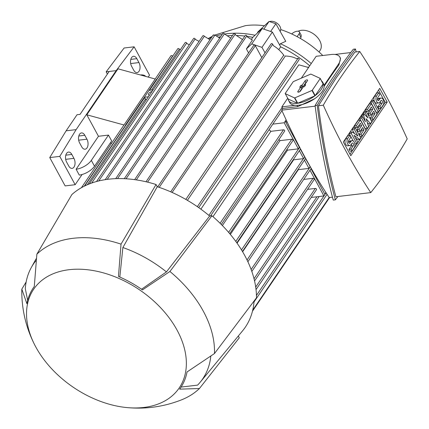 <?xml version="1.0" encoding="UTF-8"?>
<svg xmlns="http://www.w3.org/2000/svg" width="429" height="429" viewBox="0 0 429 429"><rect width="100%" height="100%" fill="white"/><g stroke="black" fill="none" stroke-linecap="round" stroke-linejoin="round"><path stroke-width="0.64" d="M319.037 51.989L320.077 50.461A14.967 10.028 -145.8 0 0 319.718 40.621A14.967 10.028 -145.8 0 0 298.176 31.226M297.136 36.658L299.061 33.821A4.987 2.263 -28.5 0 0 299.442 31.918L301.233 35.221L301.019 37.425L300.332 38.433M299.442 31.918A4.987 2.263 -28.5 0 0 297.136 31.237A4.987 2.263 -28.5 0 0 291.731 33.961M322.774 55.502A75.461 50.552 -145.8 0 0 280.748 29.58M264.468 25.745A75.461 50.552 -145.8 0 0 245.447 25.649L214.816 35.06M251.426 39.339L252.778 37.35L262.167 28.582L272.367 32.046L280.673 46.831A90.428 60.58 34.2 0 1 309.722 65.803M218.517 37.135A90.428 60.58 34.2 0 1 220.662 36.69M227.542 35.746A90.428 60.58 34.2 0 1 232.486 35.473M236.749 35.484A90.428 60.58 34.2 0 1 244.857 36.084M247.083 36.374A90.428 60.58 34.2 0 1 252.778 37.35M219.728 38.063L214.94 35.108L213.486 34.915L213.438 35.291M172.597 56.371L172.496 56.183A0.933 0.627 -145.8 0 0 171.343 55.539A0.933 0.627 -145.8 0 0 170.967 55.749L155.185 79.006M124.013 124.984L155.212 79.011L118.002 68.817L86.797 114.795L124.013 124.984A0.933 0.627 34.2 0 0 123.906 125.091L81.403 187.725M144.358 97.265L125.3 125.338A0.933 0.627 34.2 0 1 125.434 125.525L125.536 125.713M156.912 79.478L156.505 79.365L149.045 90.358M180.346 49.726L179.333 49.131A0.933 0.627 -145.8 0 0 178.18 48.488A0.933 0.627 -145.8 0 0 177.804 48.691L149.571 90.294M148.418 96.766L144.353 97.254L144.986 98.418A0.933 0.627 34.2 0 1 145.533 98.933L146.16 100.096M189.318 44.798L187.006 43.613L186.701 43.05A0.933 0.627 -145.8 0 0 185.548 42.407A0.933 0.627 -145.8 0 0 185.172 42.616L89.243 183.971M199.056 41.382L195.399 39.425L195.125 38.926A0.933 0.627 -145.8 0 0 193.978 38.283A0.933 0.627 -145.8 0 0 193.602 38.487L96.52 181.537M209.963 39.763L204.354 36.267A0.933 0.627 -145.8 0 0 203.201 35.623A0.933 0.627 -145.8 0 0 202.826 35.827L105.202 179.671M230.711 38.084L224.388 33.875A0.933 0.627 -145.8 0 0 223.241 33.231A0.933 0.627 -145.8 0 0 222.866 33.441L124.287 178.695M242.503 39.559L235.677 35.012L235.205 34.148A0.933 0.627 -145.8 0 0 234.057 33.505A0.933 0.627 -145.8 0 0 233.682 33.709L134.636 179.649M255.035 35.242A90.363 60.537 -145.8 0 0 226.882 33.73A90.363 60.537 -145.8 0 0 224.49 34.057M248.595 52.944L246.402 48.911L252.397 40.085L247.431 37.012L246.814 35.88A0.933 0.627 -145.8 0 0 245.667 35.237A0.933 0.627 -145.8 0 0 245.291 35.446L145.994 181.757M246.402 48.911L251.769 43.903L261.963 47.367L265.036 52.831M262.167 28.582L251.769 43.903M261.792 57.609L255.33 45.699A0.933 0.627 -145.8 0 0 254.177 45.061A0.933 0.627 -145.8 0 0 253.802 45.265L157.7 186.872M280.673 46.831L278.759 49.651M283.757 55.143L185.832 199.431M187.393 200.332L285.328 56.022M200.869 209.164L298.836 64.811L308.553 67.525M212.961 216.661L270.871 131.328A90.428 60.58 -145.8 0 0 269.063 129.692M272.367 32.046L261.963 47.367M308.853 67.085L307.802 67.208M284.196 122.769L285.231 121.241L299.394 147.324L298.353 148.852L284.196 122.769L272.844 124.126M298.353 148.852L287.532 150.145A90.428 60.58 -145.8 0 0 286.963 149.346M221.294 224.453L284.663 131.081A0.933 0.627 -145.8 0 0 284.636 130.464A0.933 0.627 -145.8 0 0 283.489 129.821L270.871 131.328M229.735 233.671L292.969 140.492A0.933 0.627 -145.8 0 0 292.948 139.875A0.933 0.627 -145.8 0 0 291.8 139.232L279.992 140.642A90.428 60.58 -145.8 0 0 278.957 139.484M222.367 225.547L279.992 140.642M230.346 234.406L287.532 150.145M299.394 147.324L299.646 147.292A0.933 0.627 34.2 0 1 299.678 147.292M311.004 168.71L324.957 194.412L323.922 195.94L311.218 197.453M323.922 195.94L309.969 170.238M251.834 271.444L314.189 179.569A0.933 0.627 -145.8 0 0 314.162 178.952A0.933 0.627 -145.8 0 0 313.014 178.308L303.737 179.413M254.558 280.941L316.484 189.693A0.933 0.627 -145.8 0 0 316.463 189.082A0.933 0.627 -145.8 0 0 315.315 188.438L307.539 189.366M305.496 158.564L310.253 166.833A0.933 0.627 34.2 0 1 310.349 166.827M310.001 166.86L308.966 168.393L298.348 169.659A90.428 60.58 -145.8 0 0 298.209 169.305M242.621 251.769L298.348 169.659M308.966 168.393L304.456 160.092M305.62 158.376A0.933 0.627 34.2 0 1 305.62 158.381L242.444 251.469M300.397 149.169L304.719 157.137A0.933 0.627 34.2 0 1 304.987 157.218M304.719 157.137L303.684 158.666A0.933 0.627 -145.8 0 0 303.41 158.65L293.634 159.819A90.428 60.58 -145.8 0 0 293.425 159.438M303.684 158.666L299.356 150.702M237.065 243.173L293.634 159.819M283.982 55.432C280.732 51.142 277.209 47.898 273.402 45.705M273.525 45.774L272.688 44.241A0.933 0.627 -145.8 0 0 271.541 43.597A0.933 0.627 -145.8 0 0 271.166 43.801L170.704 191.833M198.718 207.62L299.147 59.642A0.933 0.627 -145.8 0 0 299.126 59.03A0.933 0.627 -145.8 0 0 297.973 58.387L296.396 58.575M296.493 58.628C293.5 57.019 289.672 56.145 285.012 56.006M324.957 194.412L326.099 192.819M324.984 194.46L325.831 192.401M287.333 122.404L285.231 121.241M332.464 197.168L329.188 197.56A510.381 299.994 -96.8 0 1 281.724 110.151A608.939 357.925 -96.8 0 1 282.711 108.44L281.853 106.864L287.72 98.22M301.335 78.158L316.178 56.29L331.204 54.499A18.71 8.483 151.5 0 1 339.848 57.068A18.71 8.483 151.5 0 1 338.433 64.2L324.104 85.317A19.332 8.768 -28.5 0 1 322.222 91.484A19.332 8.768 -28.5 0 1 294.975 105.298A19.332 8.768 151.5 0 1 289.698 102.563L288.637 100.611A19.332 8.768 151.5 0 1 288.159 99.019L285.242 93.645L294.498 97.903A19.332 8.768 -28.5 0 0 294.803 97.871L311.985 90.455A19.332 8.768 -28.5 0 0 312.274 90.235L320.2 78.561A19.332 8.768 -28.5 0 0 320.184 78.378L310.923 74.115A19.332 8.768 -28.5 0 0 310.617 74.153L293.436 81.564A19.332 8.768 -28.5 0 0 293.146 81.789L285.226 93.458A19.332 8.768 -28.5 0 0 285.242 93.645M339.848 57.068L340.535 58.333L338.878 65.015A608.939 357.925 83.2 0 0 329.338 78.48A608.939 357.925 83.2 0 0 324.185 86.256M314.586 98.772L297.742 106.649L282.711 108.44M281.724 110.151L315.181 106.161M320.2 78.561L323.117 83.934A19.332 8.768 151.5 0 1 321.16 89.532A19.332 8.768 151.5 0 1 315.192 95.608L312.274 90.235M311.985 90.455L314.902 95.828A19.332 8.768 151.5 0 1 297.721 103.239L294.803 97.871M294.498 97.903L297.415 103.276A19.332 8.768 151.5 0 1 288.637 100.611M288.159 99.019L297.415 103.276M321.546 80.888A19.332 8.768 151.5 0 1 322.619 82.159A19.332 8.768 151.5 0 1 323.101 83.752L320.184 78.378M322.619 82.159L323.68 84.111A19.332 8.768 151.5 0 1 324.104 85.317M297.721 103.239L314.902 95.828M315.192 95.608L323.117 83.934M304.971 80.99A1.56 0.708 151.5 0 1 306.424 79.982A1.56 0.708 151.5 0 1 307.609 80.132A1.56 0.708 151.5 0 1 307.475 80.69L304.611 84.904L305.716 84.77L304.413 86.69L303.314 86.819L300.456 91.034A1.56 0.708 151.5 0 1 299.072 92.015A1.56 0.708 151.5 0 1 297.849 91.962A1.56 0.708 151.5 0 1 297.946 91.334L300.809 87.119L299.705 87.248L301.008 85.333L302.107 85.205L304.971 80.99L305.92 82.432L302.981 86.771L301.877 86.899L301.303 87.752M306.762 81.741A1.362 0.617 -28.5 0 0 305.92 82.432M302.107 85.205L302.981 86.771M301.008 85.333L301.877 86.899M300.809 87.119L301.844 88.444L299.576 91.785M304.611 84.904L304.955 85.891M294.975 105.298L281.853 106.864M335.36 199.844L333.247 200.096C325.45 171.15 319.401 139.629 315.101 105.529C327.477 84.894 340.213 66.13 353.303 49.233L355.416 48.981C342.326 65.878 329.59 84.642 317.213 105.277C321.514 139.377 327.563 170.898 335.36 199.844L337.918 196.52M356.199 51.909L355.416 48.981M318.436 105.77C322.56 138.599 328.383 168.924 335.896 196.761L370.769 192.605A608.939 357.925 83.2 0 0 389.661 166.983A608.939 357.925 83.2 0 0 407.218 138.894A510.381 299.994 83.2 0 0 359.754 51.485L354.885 52.065L336.411 77.638L318.436 105.77L323.305 105.191A510.381 299.994 83.2 0 0 370.769 192.605M359.754 51.485A608.939 357.925 83.2 0 0 340.862 77.107A608.939 357.925 83.2 0 0 323.305 105.191M315.101 105.529L317.213 105.277M350.75 52.558L334.958 54.44M343.323 141.972L379.724 88.342L387.199 102.113L350.799 155.748L343.323 141.972M354.467 133.564L352.15 129.306L353.126 127.869L355.132 127.627L360.768 138.009L359.792 139.446L357.786 139.682L355.528 138.058M359.792 139.446L354.027 135.296L357.84 142.321L356.864 143.758L354.837 143.951M353.206 140.948L349.227 133.617L350.203 132.18L352.204 131.939L357.968 136.09L354.156 129.065L352.15 129.306M363.878 114.264L363.202 113.02L364.178 111.588L366.178 111.347L371.814 121.729L370.517 123.643L368.511 123.879L367.288 122.517M370.517 123.643L366.06 118.667L368.565 126.517L367.267 128.432L365.261 128.668L359.625 118.291L360.601 116.854L362.607 116.613L365.422 121.804L363.583 115.176L361.577 115.417L362.226 114.457L364.232 114.221L368.023 117.975L365.208 112.784L363.202 113.02M361.931 116.693L361.577 115.417M370.677 102.011L371.653 100.574L373.654 100.332L379.29 110.714L378.319 112.151L376.313 112.387L370.677 102.011L372.683 101.77L373.654 100.332M378.855 92.669L376.582 96.021A3.899 2.29 83.2 0 0 376.201 100.472A3.899 2.29 83.2 0 0 378.7 102.944L376.694 103.185A3.899 2.29 -96.8 0 1 374.195 100.708A3.899 2.29 -96.8 0 1 374.576 96.262L376.85 92.911L378.855 92.669L379.853 94.503L377.574 97.855A1.56 0.917 83.2 0 0 377.423 99.635A1.56 0.917 83.2 0 0 378.421 100.622A1.56 0.917 83.2 0 0 378.904 100.295L379.874 98.858L377.874 99.099A3.899 2.29 -96.8 0 1 379.07 98.284L381.07 98.043A3.899 2.29 83.2 0 0 379.874 98.858M377.45 99.721L377.874 99.099M381.07 98.043A3.899 2.29 83.2 0 1 383.574 100.52A3.899 2.29 83.2 0 1 383.194 104.966L380.914 108.317L378.914 108.558L377.917 106.724L380.191 103.373A1.56 0.917 83.2 0 0 380.319 101.507M373.117 119.809L372.12 117.98L375.048 113.669L373.723 111.229L371.123 115.058L370.125 113.229L372.726 109.395L371.401 106.955L368.473 111.261L366.473 111.502L365.476 109.668L369.374 103.925L371.38 103.684L377.016 114.066L373.117 119.809L371.112 120.05L370.12 118.216L373.042 113.91L372.533 112.972M371.123 115.058L369.117 115.299L368.125 113.465L370.72 109.636L370.216 108.698M362.065 136.095L361.073 134.261L363.996 129.949L362.671 127.51L360.07 131.338L359.078 129.51L361.674 125.676L360.349 123.236L357.427 127.547L355.421 127.783L354.429 125.954L358.328 120.206L360.333 119.964L365.964 130.346L362.065 136.095L360.06 136.331L359.068 134.502L361.99 130.191L361.486 129.258M360.07 131.338L358.065 131.58L357.073 129.746L359.674 125.917L359.164 124.984M349.93 135.291L347.656 138.642A3.899 2.29 83.2 0 0 347.276 143.093A3.899 2.29 83.2 0 0 349.774 145.565L347.769 145.806A3.899 2.29 -96.8 0 1 345.27 143.329A3.899 2.29 -96.8 0 1 345.651 138.883L347.924 135.532L349.93 135.291L350.927 137.124L348.648 140.476A1.56 0.917 83.2 0 0 348.498 142.256A1.56 0.917 83.2 0 0 349.496 143.243A1.56 0.917 83.2 0 0 349.978 142.916L350.949 141.479L348.949 141.72A3.899 2.29 -96.8 0 1 350.144 140.9L352.145 140.664A3.899 2.29 83.2 0 0 350.949 141.479M348.525 142.342L348.949 141.72M352.145 140.664A3.899 2.29 83.2 0 1 354.649 143.141A3.899 2.29 83.2 0 1 354.268 147.587L351.989 150.938L349.989 151.18L348.991 149.346L351.265 145.994A1.56 0.917 83.2 0 0 351.394 144.128M378.539 90.085L385.199 102.354L349.984 154.242M354.156 129.065L355.132 127.627M356.864 143.758L351.233 133.376L349.227 133.617M351.233 133.376L352.204 131.939M367.267 128.432L361.631 118.05L359.625 118.291M365.208 112.784L366.178 111.347M363.583 115.176L364.232 114.221M361.631 118.05L362.607 116.613M378.319 112.151L372.683 101.77M378.7 102.944A3.899 2.29 83.2 0 0 379.896 102.129L380.872 100.692A1.56 0.917 83.2 0 1 381.349 100.365A1.56 0.917 83.2 0 1 382.352 101.357A1.56 0.917 83.2 0 1 382.196 103.132L380.191 103.373M380.914 108.317L379.922 106.489L377.917 106.724M379.922 106.489L382.196 103.132M375.048 113.669L373.042 113.91M372.12 117.98L370.12 118.216M368.473 111.261L367.481 109.433L365.476 109.668M367.481 109.433L371.38 103.684M372.726 109.395L370.72 109.636M370.125 113.229L368.125 113.465M363.996 129.949L361.99 130.191M361.073 134.261L359.068 134.502M357.427 127.547L356.429 125.713L354.429 125.954M356.429 125.713L360.333 119.964M361.674 125.676L359.674 125.917M359.078 129.51L357.073 129.746M349.774 145.565A3.899 2.29 83.2 0 0 350.97 144.75L351.946 143.313A1.56 0.917 83.2 0 1 352.424 142.986A1.56 0.917 83.2 0 1 353.426 143.978A1.56 0.917 83.2 0 1 353.271 145.753L351.265 145.994M351.989 150.938L350.997 149.11L348.991 149.346M350.997 149.11L353.271 145.753M387.199 102.113L385.199 102.354M285.205 121.192L286.132 119.83M153.099 89.87L149.035 90.358L144.353 97.254M149.48 95.206A3.116 1.416 151.5 0 1 148.461 94.755A3.116 1.416 151.5 0 1 149.265 92.916A3.116 1.416 151.5 0 1 152.043 91.436M110.135 143.216L111.738 143.023M82.062 174.523L75.15 184.711L59.77 156.381L76.131 129.628L116.173 70.629L134.132 46.809L149.512 75.139L148.187 77.086M76.131 129.628L66.114 130.824L49.748 157.572L65.133 185.902L75.15 184.711M125.713 125.45L125.3 125.338M140.39 74.952A12.473 5.657 151.5 0 1 145.635 76.389M98.466 136.283L108.489 135.087L91.329 160.376A12.473 5.657 151.5 0 1 76.11 169.23L98.466 136.283L86.797 114.795M108.489 135.087L111.669 140.948L94.509 166.238L91.329 160.376M76.11 169.23L79.29 175.091A12.473 5.657 -28.5 0 0 94.509 166.238M73.944 158.349A6.237 3.668 -96.8 0 1 74.903 164.704A6.237 3.668 -96.8 0 1 72.083 168.377A6.237 3.668 -96.8 0 1 68.742 166.012L66.624 162.108A6.237 3.668 -96.8 0 1 65.664 155.754A6.237 3.668 -96.8 0 1 68.484 152.081A6.237 3.668 -96.8 0 1 71.825 154.445L73.944 158.349L65.675 159.336M86.942 139.194A6.237 3.668 -96.8 0 1 87.907 145.544A6.237 3.668 -96.8 0 1 85.081 149.217A6.237 3.668 -96.8 0 1 81.746 146.857L79.622 142.948A6.237 3.668 -96.8 0 1 78.663 136.599A6.237 3.668 -96.8 0 1 81.483 132.926A6.237 3.668 -96.8 0 1 84.824 135.291L86.942 139.194L78.679 140.181M138.948 62.575A6.237 3.668 -96.8 0 1 139.908 68.924A6.237 3.668 -96.8 0 1 137.087 72.598A6.237 3.668 -96.8 0 1 133.746 70.238L131.623 66.329A6.237 3.668 -96.8 0 1 130.663 59.98A6.237 3.668 -96.8 0 1 133.489 56.306A6.237 3.668 -96.8 0 1 136.824 58.666L138.948 62.575L130.679 63.562M107.384 74.083L106.156 71.825L124.11 48.005L134.132 46.809M106.156 71.825L116.173 70.629M49.748 157.572L59.77 156.381M66.114 130.824L77.032 114.731L80.041 114.371L109.159 71.466M156.054 184.508L157.261 186.728A108.51 72.694 -145.8 0 1 209.652 216.044L211.931 215.771L169.916 271.487L142.487 289.897A88.996 59.62 -145.8 0 0 118.452 276.453L121.032 244.139L156.054 184.508A111.009 74.367 -145.8 0 0 71.884 194.541L36.867 254.172L34.288 286.486A88.996 59.62 -145.8 0 0 26.893 303.678L21.825 289.141A106.017 71.021 -145.8 0 0 21.782 291.64C21.895 310.746 26.346 328.78 35.135 345.747A87.934 58.907 -145.8 0 0 35.811 347.007A87.934 58.907 -145.8 0 0 126.126 407.496A87.934 58.907 -145.8 0 0 177.086 330.164A87.934 58.907 -145.8 0 0 69.702 269.637A87.934 58.907 -145.8 0 0 35.135 345.747M126.126 407.496C145.136 409.4 163.54 406.88 181.338 399.925A106.017 71.021 -145.8 0 0 199.426 388.518L179.644 389.151A88.996 59.62 -145.8 0 0 187.039 371.954L214.468 353.544L256.483 297.833A111.009 74.367 -145.8 0 0 244.761 255.545A111.009 74.367 -145.8 0 0 211.931 215.771M181.092 387.065L197.587 385.124A102.274 68.517 -145.8 0 0 200.198 382.218L242.642 330.759A108.51 72.694 -145.8 0 0 254.075 301.029M238.309 336.009L239.291 337.811L199.426 388.518M21.825 289.141L26.158 281.933M214.468 353.544A106.017 71.021 -145.8 0 0 203.314 311.191A106.017 71.021 -145.8 0 0 169.916 271.487M209.652 216.044L166.436 271.9A102.274 68.517 -145.8 0 0 122.876 247.528L157.261 186.728M35.784 260.853A102.274 68.517 -145.8 0 0 31.274 267.573A102.274 68.517 -145.8 0 0 25.306 288.728L27.649 300.354M200.198 382.218A102.274 68.517 -145.8 0 0 210.784 356.386M166.436 271.9L141.543 289.237M119.825 277.043L122.876 247.528M121.032 244.139A106.017 71.021 -145.8 0 0 36.867 254.172M270.699 31.478L263.835 29.145M311.256 63.54A90.363 60.537 -145.8 0 0 280.437 43.731L279.617 44.943M270.667 31.424L275.868 23.761L285.735 41.318L280.437 43.731M257.362 33.071L257.915 31.864L269.069 21.45L263.873 29.113M222.179 34.454A90.363 60.537 -145.8 0 0 216.425 35.827M211.492 37.505A90.363 60.537 -145.8 0 0 208.612 38.739M275.868 23.761L269.069 21.45M269.535 21.606A7.486 5.014 34.2 0 1 274.206 21.734A7.486 5.014 34.2 0 1 280.148 31.371L280.148 31.371M299.061 33.821L301.019 37.425M125.434 125.525L84.256 186.197M172.496 56.183L156.719 79.424M145.533 98.933L87.259 184.792M179.333 49.131L151.555 90.058M186.701 43.05L91.683 183.049M195.125 38.926L98.729 180.963M204.354 36.267L107.223 179.381M214.94 35.108L117.557 178.603M224.388 33.875L126.04 178.786M235.205 34.148L136.293 179.89M246.814 35.88L147.56 182.132M255.33 45.699L159.186 187.366M299.646 147.292L235.784 241.388M310.253 166.833L247.045 259.969M315.315 188.438L254.027 278.737M313.014 178.308L251.131 269.492M303.41 158.65L241.489 249.887M283.489 129.821L220.082 223.252M291.8 139.232L228.603 232.346M272.688 44.241L172.104 192.449M329.166 197.533L252.724 310.167M297.973 58.387L197.34 206.665M316.988 196.766L255.705 287.065M282.159 107.416L208.875 215.396M324.978 194.439L256.456 295.404M338.878 65.015L338.433 64.2M297.946 91.334L298.487 92.149M297.742 106.649L297.034 105.341M378.904 100.295L377.879 100.418M376.582 96.021L374.576 96.262M349.978 142.916L348.954 143.039M347.656 138.642L345.651 138.883M65.793 155.164L71.825 154.445M78.797 136.009L84.824 135.291M130.797 59.384L136.824 58.666M144.573 97.662L84.599 186.03M213.175 35.028L115.696 178.662M311.234 168.366L247.882 261.722M329.622 197.512L252.477 311.175M319.192 196.503L256.033 289.57M300.547 148.949L236.824 242.841M281.966 110.687L210.532 215.937M327.075 194.332L254 302.005M31.274 267.573L36.079 258.843M212.291 36.331L208.296 38.519"/></g></svg>
